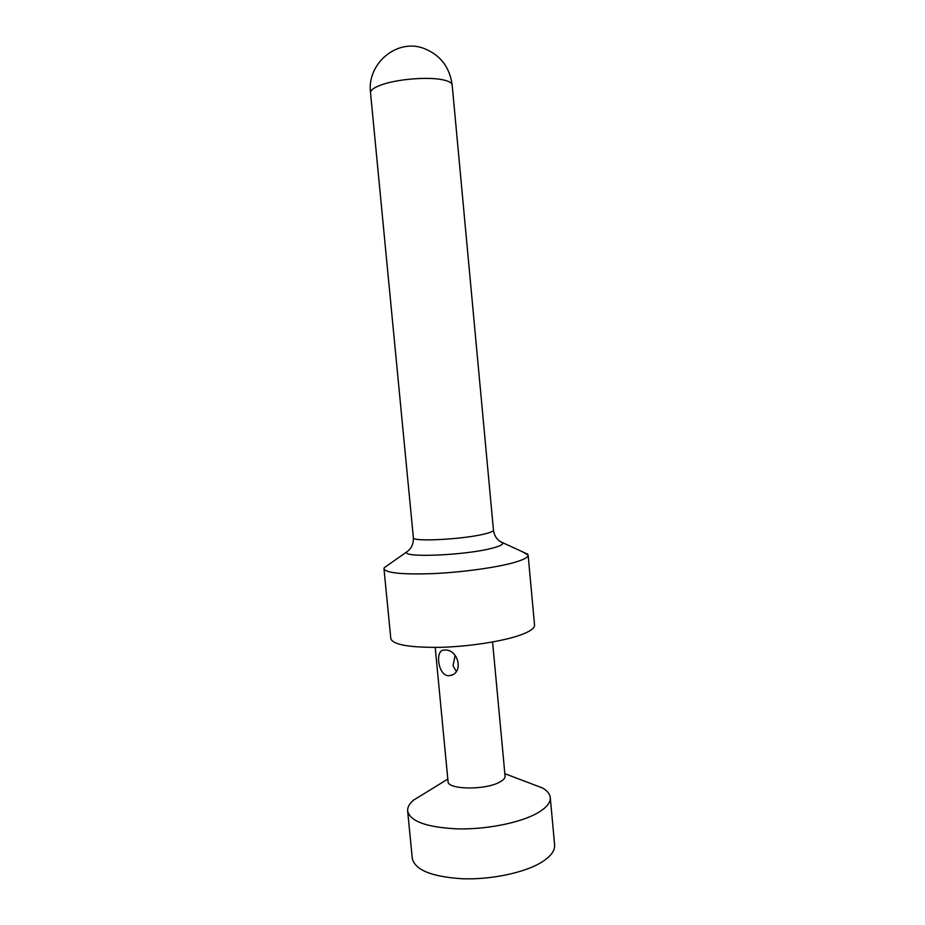 <?xml version="1.0" encoding="UTF-8"?>
<svg xmlns="http://www.w3.org/2000/svg" width="925" height="925" viewBox="0 0 925 925"><rect width="100%" height="100%" fill="white"/><g stroke="black" fill="none" stroke-linecap="round" stroke-linejoin="round"><path stroke-width="1.39" d="M447.908 675.701L450.128 675.574C463.911 673.203 458.488 649.778 445.457 650.032L443.699 650.09C435.085 650.379 437.883 674.591 447.908 675.701M492.574 641.996L505.073 776.098C505.212 778.191 503.269 780.261 499.257 782.319C484.538 790.343 447.342 789.603 448.047 781.486L435.201 647.419M456.291 671.388L453.019 665.734L455.123 655.467L453.99 654.195M522.544 551.843L528.14 555.092C528.268 557.324 523.515 559.81 513.884 562.585C496.089 567.615 462.038 572.309 433.004 573.616C402.248 574.656 385.898 573.026 383.979 568.725L384.199 567.753L388.87 564.47M528.14 555.092L534.534 625.069C534.743 628.179 530.083 631.486 520.544 634.978C502.922 641.337 469.044 646.61 440.057 647.338C409.324 647.627 392.905 644.737 390.812 638.655L383.979 568.725M529.643 783.105L542.466 787.961C547.276 790.725 549.889 793.904 550.283 797.512L554.607 844.895C555.069 850.757 550.687 856.562 541.46 862.32C524.394 872.784 491.036 879.814 462.176 878.75C431.536 876.738 414.897 869.939 412.284 858.354L407.647 810.994C407.37 807.375 409.336 803.767 413.544 800.148L447.816 779.081M550.283 797.512C550.687 802.773 546.247 808.045 536.951 813.318C519.769 822.903 486.296 829.563 457.401 828.881C426.749 827.366 410.157 821.4 407.647 810.994M370.52 92.789C366.693 64.126 396.316 38.561 423.072 48.112C439.965 54.459 449.666 66.773 452.175 85.065C451.897 82.811 448.741 81.053 442.705 79.781C428.83 76.763 399.924 78.845 383.748 84.082C374.845 86.962 370.428 89.864 370.52 92.789L413.371 537.702C411.567 542.073 463.887 539.379 485.001 533.864C490.666 532.453 493.488 531.216 493.464 530.129C494.32 536.211 497.373 540.431 502.587 542.813C503.524 544.293 500.263 546.039 492.794 548.028C466.524 555.358 401.057 558.087 406.78 551.867L408.827 550.225M500.263 541.587L527.736 554.191M413.371 537.702C413.66 543.831 411.463 548.548 406.78 551.867L384.199 567.753M452.603 674.649L450.128 675.574M504.853 773.693L542.466 787.961M452.175 85.065L493.464 530.129"/></g></svg>
